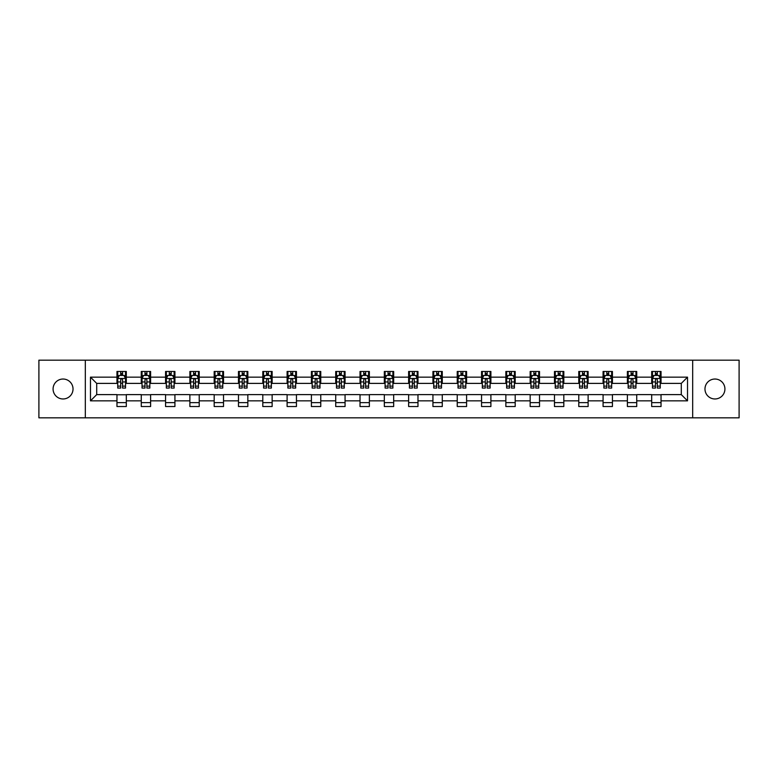 <?xml version="1.0" encoding="UTF-8"?>
<svg xmlns="http://www.w3.org/2000/svg" width="778" height="778" viewBox="0 0 778 778"><rect width="100%" height="100%" fill="white"/><g stroke="black" fill="none" stroke-linecap="round" stroke-linejoin="round"><path stroke-width="1.17" d="M714.953 379.032A9.968 9.968 0 0 0 704.975 389A9.968 9.968 0 0 0 714.953 398.968A9.968 9.968 0 0 0 724.921 389A9.968 9.968 0 0 0 714.953 379.032M63.047 379.032A9.968 9.968 0 0 0 53.079 389A9.968 9.968 0 0 0 63.047 398.968A9.968 9.968 0 0 0 73.025 389A9.968 9.968 0 0 0 63.047 379.032M692.673 417.825L739.1 417.825L739.1 360.175L692.673 360.175L692.673 417.825L85.327 417.825L85.327 360.175L38.9 360.175L38.9 417.825L85.327 417.825M692.673 360.175L85.327 360.175M661.037 377.155L661.037 371.476L651.692 371.476L651.692 377.155L636.735 377.155L636.735 371.476L627.389 371.476L627.389 377.155L612.432 377.155L612.432 371.476L603.076 371.476L603.076 377.155L588.119 377.155L588.119 371.476L578.774 371.476L578.774 377.155L563.817 377.155L563.817 371.476L554.471 371.476L554.471 377.155L539.514 377.155L539.514 371.476L530.158 371.476L530.158 377.155L515.201 377.155L515.201 371.476L505.856 371.476L505.856 377.155L490.899 377.155L490.899 371.476L481.553 371.476L481.553 377.155L466.596 377.155L466.596 371.476L457.24 371.476L457.24 377.155L442.283 377.155L442.283 371.476L432.938 371.476L432.938 377.155L417.981 377.155L417.981 371.476L408.635 371.476L408.635 377.155L393.678 377.155L393.678 371.476L384.322 371.476L384.322 377.155L369.365 377.155L369.365 371.476L360.019 371.476L360.019 377.155L345.062 377.155L345.062 371.476L335.717 371.476L335.717 377.155L320.76 377.155L320.76 371.476L311.404 371.476L311.404 377.155L296.447 377.155L296.447 371.476L287.101 371.476L287.101 377.155L272.144 377.155L272.144 371.476L262.799 371.476L262.799 377.155L247.842 377.155L247.842 371.476L238.486 371.476L238.486 377.155L223.529 377.155L223.529 371.476L214.183 371.476L214.183 377.155L199.226 377.155L199.226 371.476L189.881 371.476L189.881 377.155L174.924 377.155L174.924 371.476L165.568 371.476L165.568 377.155L150.611 377.155L150.611 371.476L141.265 371.476L141.265 377.155L126.308 377.155L126.308 371.476L116.963 371.476L116.963 377.155L90.472 377.155L90.472 400.845L96.705 394.611L116.963 394.611L116.963 406.524L126.308 406.524L126.308 394.611L141.265 394.611L141.265 406.524L150.611 406.524L150.611 394.611L165.568 394.611L165.568 406.524L174.924 406.524L174.924 394.611L189.881 394.611L189.881 406.524L199.226 406.524L199.226 394.611L214.183 394.611L214.183 406.524L223.529 406.524L223.529 394.611L238.486 394.611L238.486 406.524L247.842 406.524L247.842 394.611L262.799 394.611L262.799 406.524L272.144 406.524L272.144 394.611L287.101 394.611L287.101 406.524L296.447 406.524L296.447 394.611L311.404 394.611L311.404 406.524L320.76 406.524L320.76 394.611L335.717 394.611L335.717 406.524L345.062 406.524L345.062 394.611L360.019 394.611L360.019 406.524L369.365 406.524L369.365 394.611L384.322 394.611L384.322 406.524L393.678 406.524L393.678 394.611L408.635 394.611L408.635 406.524L417.981 406.524L417.981 394.611L432.938 394.611L432.938 406.524L442.283 406.524L442.283 394.611L457.24 394.611L457.24 406.524L466.596 406.524L466.596 394.611L481.553 394.611L481.553 406.524L490.899 406.524L490.899 394.611L505.856 394.611L505.856 406.524L515.201 406.524L515.201 394.611L530.158 394.611L530.158 406.524L539.514 406.524L539.514 394.611L554.471 394.611L554.471 406.524L563.817 406.524L563.817 394.611L578.774 394.611L578.774 406.524L588.119 406.524L588.119 394.611L603.076 394.611L603.076 406.524L612.432 406.524L612.432 394.611L627.389 394.611L627.389 406.524L636.735 406.524L636.735 394.611L651.692 394.611L651.692 406.524L661.037 406.524L661.037 394.611L681.295 394.611L681.295 383.389L661.037 383.389L661.037 377.155L687.528 377.155L687.528 400.845L661.037 400.845M651.692 400.845L636.735 400.845M627.389 400.845L612.432 400.845M603.076 400.845L588.119 400.845M578.774 400.845L563.817 400.845M554.471 400.845L539.514 400.845M530.158 400.845L515.201 400.845M505.856 400.845L490.899 400.845M481.553 400.845L466.596 400.845M457.24 400.845L442.283 400.845M432.938 400.845L417.981 400.845M408.635 400.845L393.678 400.845M384.322 400.845L369.365 400.845M360.019 400.845L345.062 400.845M335.717 400.845L320.76 400.845M311.404 400.845L296.447 400.845M287.101 400.845L272.144 400.845M262.799 400.845L247.842 400.845M238.486 400.845L223.529 400.845M214.183 400.845L199.226 400.845M189.881 400.845L174.924 400.845M165.568 400.845L150.611 400.845M141.265 400.845L126.308 400.845M116.963 400.845L90.472 400.845M651.692 377.155L651.692 383.389L636.735 383.389L636.735 377.155M627.389 377.155L627.389 383.389L612.432 383.389L612.432 377.155M603.076 377.155L603.076 383.389L588.119 383.389L588.119 377.155M578.774 377.155L578.774 383.389L563.817 383.389L563.817 377.155M554.471 377.155L554.471 383.389L539.514 383.389L539.514 377.155M530.158 377.155L530.158 383.389L515.201 383.389L515.201 377.155M505.856 377.155L505.856 383.389L490.899 383.389L490.899 377.155M481.553 377.155L481.553 383.389L466.596 383.389L466.596 377.155M457.24 377.155L457.24 383.389L442.283 383.389L442.283 377.155M432.938 377.155L432.938 383.389L417.981 383.389L417.981 377.155M408.635 377.155L408.635 383.389L393.678 383.389L393.678 377.155M384.322 377.155L384.322 383.389L369.365 383.389L369.365 377.155M360.019 377.155L360.019 383.389L345.062 383.389L345.062 377.155M335.717 377.155L335.717 383.389L320.76 383.389L320.76 377.155M311.404 377.155L311.404 383.389L296.447 383.389L296.447 377.155M287.101 377.155L287.101 383.389L272.144 383.389L272.144 377.155M262.799 377.155L262.799 383.389L247.842 383.389L247.842 377.155M238.486 377.155L238.486 383.389L223.529 383.389L223.529 377.155M214.183 377.155L214.183 383.389L199.226 383.389L199.226 377.155M189.881 377.155L189.881 383.389L174.924 383.389L174.924 377.155M165.568 377.155L165.568 383.389L150.611 383.389L150.611 377.155M141.265 377.155L141.265 383.389L126.308 383.389L126.308 377.155M116.963 377.155L116.963 383.389L96.705 383.389L90.472 377.155M96.705 383.389L96.705 394.611M687.528 400.845L681.295 394.611M681.295 383.389L687.528 377.155M116.963 375.366L117.741 375.366M120.697 375.366L122.564 375.366M125.53 375.366L126.308 375.366M116.963 383.233L117.741 383.233M120.697 383.233L122.564 383.233M125.53 383.233L126.308 383.233M116.963 394.767L126.308 394.767M116.963 402.634L126.308 402.634M141.265 394.767L150.611 394.767M141.265 402.634L150.611 402.634M141.265 375.366L142.043 375.366M145.009 375.366L146.877 375.366M149.833 375.366L150.611 375.366M141.265 383.233L142.043 383.233M145.009 383.233L146.877 383.233M149.833 383.233L150.611 383.233M165.568 394.767L174.924 394.767M165.568 402.634L174.924 402.634M165.568 375.366L166.346 375.366M169.312 375.366L171.179 375.366M174.146 375.366L174.924 375.366M165.568 383.233L166.346 383.233M169.312 383.233L171.179 383.233M174.146 383.233L174.924 383.233M189.881 394.767L199.226 394.767M189.881 402.634L199.226 402.634M189.881 375.366L190.659 375.366M193.615 375.366L195.482 375.366M198.448 375.366L199.226 375.366M189.881 383.233L190.659 383.233M193.615 383.233L195.482 383.233M198.448 383.233L199.226 383.233M214.183 394.767L223.529 394.767M214.183 402.634L223.529 402.634M214.183 375.366L214.961 375.366M217.928 375.366L219.795 375.366M222.751 375.366L223.529 375.366M214.183 383.233L214.961 383.233M217.928 383.233L219.795 383.233M222.751 383.233L223.529 383.233M238.486 394.767L247.842 394.767M238.486 402.634L247.842 402.634M238.486 375.366L239.264 375.366M242.23 375.366L244.097 375.366M247.064 375.366L247.842 375.366M238.486 383.233L239.264 383.233M242.23 383.233L244.097 383.233M247.064 383.233L247.842 383.233M262.799 394.767L272.144 394.767M262.799 402.634L272.144 402.634M262.799 375.366L263.577 375.366M266.533 375.366L268.4 375.366M271.366 375.366L272.144 375.366M262.799 383.233L263.577 383.233M266.533 383.233L268.4 383.233M271.366 383.233L272.144 383.233M287.101 394.767L296.447 394.767M287.101 402.634L296.447 402.634M287.101 375.366L287.879 375.366M290.846 375.366L292.713 375.366M295.669 375.366L296.447 375.366M287.101 383.233L287.879 383.233M290.846 383.233L292.713 383.233M295.669 383.233L296.447 383.233M311.404 394.767L320.76 394.767M311.404 402.634L320.76 402.634M311.404 375.366L312.182 375.366M315.148 375.366L317.016 375.366M319.982 375.366L320.76 375.366M311.404 383.233L312.182 383.233M315.148 383.233L317.016 383.233M319.982 383.233L320.76 383.233M335.717 394.767L345.062 394.767M335.717 402.634L345.062 402.634M335.717 375.366L336.495 375.366M339.451 375.366L341.318 375.366M344.284 375.366L345.062 375.366M335.717 383.233L336.495 383.233M339.451 383.233L341.318 383.233M344.284 383.233L345.062 383.233M360.019 394.767L369.365 394.767M360.019 402.634L369.365 402.634M360.019 375.366L360.798 375.366M363.764 375.366L365.631 375.366M368.587 375.366L369.365 375.366M360.019 383.233L360.798 383.233M363.764 383.233L365.631 383.233M368.587 383.233L369.365 383.233M384.322 394.767L393.678 394.767M384.322 402.634L393.678 402.634M384.322 375.366L385.1 375.366M388.066 375.366L389.934 375.366M392.9 375.366L393.678 375.366M384.322 383.233L385.1 383.233M388.066 383.233L389.934 383.233M392.9 383.233L393.678 383.233M408.635 394.767L417.981 394.767M408.635 402.634L417.981 402.634M408.635 375.366L409.413 375.366M412.369 375.366L414.236 375.366M417.202 375.366L417.981 375.366M408.635 383.233L409.413 383.233M412.369 383.233L414.236 383.233M417.202 383.233L417.981 383.233M432.938 394.767L442.283 394.767M432.938 402.634L442.283 402.634M432.938 375.366L433.716 375.366M436.682 375.366L438.549 375.366M441.505 375.366L442.283 375.366M432.938 383.233L433.716 383.233M436.682 383.233L438.549 383.233M441.505 383.233L442.283 383.233M457.24 394.767L466.596 394.767M457.24 402.634L466.596 402.634M457.24 375.366L458.018 375.366M460.984 375.366L462.852 375.366M465.818 375.366L466.596 375.366M457.24 383.233L458.018 383.233M460.984 383.233L462.852 383.233M465.818 383.233L466.596 383.233M481.553 394.767L490.899 394.767M481.553 402.634L490.899 402.634M481.553 375.366L482.331 375.366M485.287 375.366L487.154 375.366M490.121 375.366L490.899 375.366M481.553 383.233L482.331 383.233M485.287 383.233L487.154 383.233M490.121 383.233L490.899 383.233M505.856 394.767L515.201 394.767M505.856 402.634L515.201 402.634M505.856 375.366L506.634 375.366M509.6 375.366L511.467 375.366M514.423 375.366L515.201 375.366M505.856 383.233L506.634 383.233M509.6 383.233L511.467 383.233M514.423 383.233L515.201 383.233M530.158 394.767L539.514 394.767M530.158 402.634L539.514 402.634M530.158 375.366L530.936 375.366M533.903 375.366L535.77 375.366M538.736 375.366L539.514 375.366M530.158 383.233L530.936 383.233M533.903 383.233L535.77 383.233M538.736 383.233L539.514 383.233M554.471 394.767L563.817 394.767M554.471 402.634L563.817 402.634M554.471 375.366L555.249 375.366M558.205 375.366L560.072 375.366M563.039 375.366L563.817 375.366M554.471 383.233L555.249 383.233M558.205 383.233L560.072 383.233M563.039 383.233L563.817 383.233M578.774 394.767L588.119 394.767M578.774 402.634L588.119 402.634M578.774 375.366L579.552 375.366M582.518 375.366L584.385 375.366M587.341 375.366L588.119 375.366M578.774 383.233L579.552 383.233M582.518 383.233L584.385 383.233M587.341 383.233L588.119 383.233M603.076 394.767L612.432 394.767M603.076 402.634L612.432 402.634M603.076 375.366L603.854 375.366M606.821 375.366L608.688 375.366M611.654 375.366L612.432 375.366M603.076 383.233L603.854 383.233M606.821 383.233L608.688 383.233M611.654 383.233L612.432 383.233M627.389 394.767L636.735 394.767M627.389 402.634L636.735 402.634M627.389 375.366L628.167 375.366M631.123 375.366L632.991 375.366M635.957 375.366L636.735 375.366M627.389 383.233L628.167 383.233M631.123 383.233L632.991 383.233M635.957 383.233L636.735 383.233M651.692 394.767L661.037 394.767M651.692 402.634L661.037 402.634M651.692 375.366L652.47 375.366M655.436 375.366L657.303 375.366M660.259 375.366L661.037 375.366M651.692 383.233L652.47 383.233M655.436 383.233L657.303 383.233M660.259 383.233L661.037 383.233M122.564 373.498L120.697 373.498M125.53 386.112L122.564 386.112L122.564 388.066L125.53 388.066L125.53 378.565L123.974 375.443L119.297 375.443L117.741 378.565L117.741 388.066L120.697 388.066L120.697 386.112L117.741 386.112M117.741 378.565L117.741 371.476M125.53 378.565L125.53 371.476M120.697 375.443L120.697 371.476M122.564 371.476L122.564 375.443M122.564 386.112L122.564 379.732C121.942 378.526 121.319 378.526 120.697 379.732L120.697 386.112M146.877 373.498L145.009 373.498M149.833 386.112L146.877 386.112L146.877 388.066L149.833 388.066L149.833 378.565L148.277 375.443L143.599 375.443L142.043 378.565L142.043 388.066L145.009 388.066L145.009 386.112L142.043 386.112M142.043 378.565L142.043 371.476M149.833 378.565L149.833 371.476M145.009 375.443L145.009 371.476M146.877 371.476L146.877 375.443M146.877 386.112L146.877 379.732C146.254 378.526 145.632 378.526 145.009 379.732L145.009 386.112M171.179 373.498L169.312 373.498M174.146 386.112L171.179 386.112L171.179 388.066L174.146 388.066L174.146 378.565L172.58 375.443L167.912 375.443L166.346 378.565L166.346 388.066L169.312 388.066L169.312 386.112L166.346 386.112M166.346 378.565L166.346 371.476M174.146 378.565L174.146 371.476M169.312 375.443L169.312 371.476M171.179 371.476L171.179 375.443M171.179 386.112L171.179 379.732C170.557 378.526 169.935 378.526 169.312 379.732L169.312 386.112M195.482 373.498L193.615 373.498M198.448 386.112L195.482 386.112L195.482 388.066L198.448 388.066L198.448 378.565L196.892 375.443L192.215 375.443L190.659 378.565L190.659 388.066L193.615 388.066L193.615 386.112L190.659 386.112M190.659 378.565L190.659 371.476M198.448 378.565L198.448 371.476M193.615 375.443L193.615 371.476M195.482 371.476L195.482 375.443M195.482 386.112L195.482 379.732C194.86 378.526 194.237 378.526 193.615 379.732L193.615 386.112M219.795 373.498L217.928 373.498M222.751 386.112L219.795 386.112L219.795 388.066L222.751 388.066L222.751 378.565L221.195 375.443L216.517 375.443L214.961 378.565L214.961 388.066L217.928 388.066L217.928 386.112L214.961 386.112M214.961 378.565L214.961 371.476M222.751 378.565L222.751 371.476M217.928 375.443L217.928 371.476M219.795 371.476L219.795 375.443M219.795 386.112L219.795 379.732C219.172 378.526 218.55 378.526 217.928 379.732L217.928 386.112M244.097 373.498L242.23 373.498M247.064 386.112L244.097 386.112L244.097 388.066L247.064 388.066L247.064 378.565L245.498 375.443L240.83 375.443L239.264 378.565L239.264 388.066L242.23 388.066L242.23 386.112L239.264 386.112M239.264 378.565L239.264 371.476M247.064 378.565L247.064 371.476M242.23 375.443L242.23 371.476M244.097 371.476L244.097 375.443M244.097 386.112L244.097 379.732C243.475 378.526 242.853 378.526 242.23 379.732L242.23 386.112M268.4 373.498L266.533 373.498M271.366 386.112L268.4 386.112L268.4 388.066L271.366 388.066L271.366 378.565L269.81 375.443L265.133 375.443L263.577 378.565L263.577 388.066L266.533 388.066L266.533 386.112L263.577 386.112M263.577 378.565L263.577 371.476M271.366 378.565L271.366 371.476M266.533 375.443L266.533 371.476M268.4 371.476L268.4 375.443M268.4 386.112L268.4 379.732C267.778 378.526 267.155 378.526 266.533 379.732L266.533 386.112M292.713 373.498L290.846 373.498M295.669 386.112L292.713 386.112L292.713 388.066L295.669 388.066L295.669 378.565L294.113 375.443L289.435 375.443L287.879 378.565L287.879 388.066L290.846 388.066L290.846 386.112L287.879 386.112M287.879 378.565L287.879 371.476M295.669 378.565L295.669 371.476M290.846 375.443L290.846 371.476M292.713 371.476L292.713 375.443M292.713 386.112L292.713 379.732C292.09 378.526 291.468 378.526 290.846 379.732L290.846 386.112M317.016 373.498L315.148 373.498M319.982 386.112L317.016 386.112L317.016 388.066L319.982 388.066L319.982 378.565L318.416 375.443L313.748 375.443L312.182 378.565L312.182 388.066L315.148 388.066L315.148 386.112L312.182 386.112M312.182 378.565L312.182 371.476M319.982 378.565L319.982 371.476M315.148 375.443L315.148 371.476M317.016 371.476L317.016 375.443M317.016 386.112L317.016 379.732C316.393 378.526 315.771 378.526 315.148 379.732L315.148 386.112M341.318 373.498L339.451 373.498M344.284 386.112L341.318 386.112L341.318 388.066L344.284 388.066L344.284 378.565L342.728 375.443L338.051 375.443L336.495 378.565L336.495 388.066L339.451 388.066L339.451 386.112L336.495 386.112M336.495 378.565L336.495 371.476M344.284 378.565L344.284 371.476M339.451 375.443L339.451 371.476M341.318 371.476L341.318 375.443M341.318 386.112L341.318 379.732C340.696 378.526 340.074 378.526 339.451 379.732L339.451 386.112M365.631 373.498L363.764 373.498M368.587 386.112L365.631 386.112L365.631 388.066L368.587 388.066L368.587 378.565L367.031 375.443L362.354 375.443L360.798 378.565L360.798 388.066L363.764 388.066L363.764 386.112L360.798 386.112M360.798 378.565L360.798 371.476M368.587 378.565L368.587 371.476M363.764 375.443L363.764 371.476M365.631 371.476L365.631 375.443M365.631 386.112L365.631 379.732C365.008 378.526 364.386 378.526 363.764 379.732L363.764 386.112M389.934 373.498L388.066 373.498M392.9 386.112L389.934 386.112L389.934 388.066L392.9 388.066L392.9 378.565L391.334 375.443L386.666 375.443L385.1 378.565L385.1 388.066L388.066 388.066L388.066 386.112L385.1 386.112M385.1 378.565L385.1 371.476M392.9 378.565L392.9 371.476M388.066 375.443L388.066 371.476M389.934 371.476L389.934 375.443M389.934 386.112L389.934 379.732C389.311 378.526 388.689 378.526 388.066 379.732L388.066 386.112M414.236 373.498L412.369 373.498M417.202 386.112L414.236 386.112L414.236 388.066L417.202 388.066L417.202 378.565L415.647 375.443L410.969 375.443L409.413 378.565L409.413 388.066L412.369 388.066L412.369 386.112L409.413 386.112M409.413 378.565L409.413 371.476M417.202 378.565L417.202 371.476M412.369 375.443L412.369 371.476M414.236 371.476L414.236 375.443M414.236 386.112L414.236 379.732C413.614 378.526 412.992 378.526 412.369 379.732L412.369 386.112M438.549 373.498L436.682 373.498M441.505 386.112L438.549 386.112L438.549 388.066L441.505 388.066L441.505 378.565L439.949 375.443L435.272 375.443L433.716 378.565L433.716 388.066L436.682 388.066L436.682 386.112L433.716 386.112M433.716 378.565L433.716 371.476M441.505 378.565L441.505 371.476M436.682 375.443L436.682 371.476M438.549 371.476L438.549 375.443M438.549 386.112L438.549 379.732C437.926 378.526 437.304 378.526 436.682 379.732L436.682 386.112M462.852 373.498L460.984 373.498M465.818 386.112L462.852 386.112L462.852 388.066L465.818 388.066L465.818 378.565L464.252 375.443L459.584 375.443L458.018 378.565L458.018 388.066L460.984 388.066L460.984 386.112L458.018 386.112M458.018 378.565L458.018 371.476M465.818 378.565L465.818 371.476M460.984 375.443L460.984 371.476M462.852 371.476L462.852 375.443M462.852 386.112L462.852 379.732C462.229 378.526 461.607 378.526 460.984 379.732L460.984 386.112M487.154 373.498L485.287 373.498M490.121 386.112L487.154 386.112L487.154 388.066L490.121 388.066L490.121 378.565L488.565 375.443L483.887 375.443L482.331 378.565L482.331 388.066L485.287 388.066L485.287 386.112L482.331 386.112M482.331 378.565L482.331 371.476M490.121 378.565L490.121 371.476M485.287 375.443L485.287 371.476M487.154 371.476L487.154 375.443M487.154 386.112L487.154 379.732C486.532 378.526 485.91 378.526 485.287 379.732L485.287 386.112M511.467 373.498L509.6 373.498M514.423 386.112L511.467 386.112L511.467 388.066L514.423 388.066L514.423 378.565L512.867 375.443L508.19 375.443L506.634 378.565L506.634 388.066L509.6 388.066L509.6 386.112L506.634 386.112M506.634 378.565L506.634 371.476M514.423 378.565L514.423 371.476M509.6 375.443L509.6 371.476M511.467 371.476L511.467 375.443M511.467 386.112L511.467 379.732C510.845 378.526 510.222 378.526 509.6 379.732L509.6 386.112M535.77 373.498L533.903 373.498M538.736 386.112L535.77 386.112L535.77 388.066L538.736 388.066L538.736 378.565L537.17 375.443L532.502 375.443L530.936 378.565L530.936 388.066L533.903 388.066L533.903 386.112L530.936 386.112M530.936 378.565L530.936 371.476M538.736 378.565L538.736 371.476M533.903 375.443L533.903 371.476M535.77 371.476L535.77 375.443M535.77 386.112L535.77 379.732C535.147 378.526 534.525 378.526 533.903 379.732L533.903 386.112M560.072 373.498L558.205 373.498M563.039 386.112L560.072 386.112L560.072 388.066L563.039 388.066L563.039 378.565L561.483 375.443L556.805 375.443L555.249 378.565L555.249 388.066L558.205 388.066L558.205 386.112L555.249 386.112M555.249 378.565L555.249 371.476M563.039 378.565L563.039 371.476M558.205 375.443L558.205 371.476M560.072 371.476L560.072 375.443M560.072 386.112L560.072 379.732C559.45 378.526 558.828 378.526 558.205 379.732L558.205 386.112M584.385 373.498L582.518 373.498M587.341 386.112L584.385 386.112L584.385 388.066L587.341 388.066L587.341 378.565L585.785 375.443L581.108 375.443L579.552 378.565L579.552 388.066L582.518 388.066L582.518 386.112L579.552 386.112M579.552 378.565L579.552 371.476M587.341 378.565L587.341 371.476M582.518 375.443L582.518 371.476M584.385 371.476L584.385 375.443M584.385 386.112L584.385 379.732C583.763 378.526 583.14 378.526 582.518 379.732L582.518 386.112M608.688 373.498L606.821 373.498M611.654 386.112L608.688 386.112L608.688 388.066L611.654 388.066L611.654 378.565L610.088 375.443L605.42 375.443L603.854 378.565L603.854 388.066L606.821 388.066L606.821 386.112L603.854 386.112M603.854 378.565L603.854 371.476M611.654 378.565L611.654 371.476M606.821 375.443L606.821 371.476M608.688 371.476L608.688 375.443M608.688 386.112L608.688 379.732C608.065 378.526 607.443 378.526 606.821 379.732L606.821 386.112M632.991 373.498L631.123 373.498M635.957 386.112L632.991 386.112L632.991 388.066L635.957 388.066L635.957 378.565L634.401 375.443L629.723 375.443L628.167 378.565L628.167 388.066L631.123 388.066L631.123 386.112L628.167 386.112M628.167 378.565L628.167 371.476M635.957 378.565L635.957 371.476M631.123 375.443L631.123 371.476M632.991 371.476L632.991 375.443M632.991 386.112L632.991 379.732C632.368 378.526 631.746 378.526 631.123 379.732L631.123 386.112M657.303 373.498L655.436 373.498M660.259 386.112L657.303 386.112L657.303 388.066L660.259 388.066L660.259 378.565L658.703 375.443L654.026 375.443L652.47 378.565L652.47 388.066L655.436 388.066L655.436 386.112L652.47 386.112M652.47 378.565L652.47 371.476M660.259 378.565L660.259 371.476M655.436 375.443L655.436 371.476M657.303 371.476L657.303 375.443M657.303 386.112L657.303 379.732C656.681 378.526 656.058 378.526 655.436 379.732L655.436 386.112M125.491 378.487L117.779 378.487M117.741 375.628L119.199 375.628M124.062 375.628L125.53 375.628M120.697 381.94L117.741 381.94M125.53 381.94L122.564 381.94M122.564 374.49L120.697 374.49M149.794 378.487L142.082 378.487M142.043 375.628L143.512 375.628M148.374 375.628L149.833 375.628M145.009 381.94L142.043 381.94M149.833 381.94L146.877 381.94M146.877 374.49L145.009 374.49M174.107 378.487L166.385 378.487M166.346 375.628L167.815 375.628M172.677 375.628L174.146 375.628M169.312 381.94L166.346 381.94M174.146 381.94L171.179 381.94M171.179 374.49L169.312 374.49M198.409 378.487L190.698 378.487M190.659 375.628L192.117 375.628M196.98 375.628L198.448 375.628M193.615 381.94L190.659 381.94M198.448 381.94L195.482 381.94M195.482 374.49L193.615 374.49M222.712 378.487L215 378.487M214.961 375.628L216.43 375.628M221.292 375.628L222.751 375.628M217.928 381.94L214.961 381.94M222.751 381.94L219.795 381.94M219.795 374.49L217.928 374.49M247.025 378.487L239.303 378.487M239.264 375.628L240.733 375.628M245.595 375.628L247.064 375.628M242.23 381.94L239.264 381.94M247.064 381.94L244.097 381.94M244.097 374.49L242.23 374.49M271.327 378.487L263.616 378.487M263.577 375.628L265.035 375.628M269.898 375.628L271.366 375.628M266.533 381.94L263.577 381.94M271.366 381.94L268.4 381.94M268.4 374.49L266.533 374.49M295.63 378.487L287.918 378.487M287.879 375.628L289.348 375.628M294.21 375.628L295.669 375.628M290.846 381.94L287.879 381.94M295.669 381.94L292.713 381.94M292.713 374.49L290.846 374.49M319.943 378.487L312.221 378.487M312.182 375.628L313.651 375.628M318.513 375.628L319.982 375.628M315.148 381.94L312.182 381.94M319.982 381.94L317.016 381.94M317.016 374.49L315.148 374.49M344.246 378.487L336.534 378.487M336.495 375.628L337.953 375.628M342.816 375.628L344.284 375.628M339.451 381.94L336.495 381.94M344.284 381.94L341.318 381.94M341.318 374.49L339.451 374.49M368.548 378.487L360.836 378.487M360.798 375.628L362.266 375.628M367.128 375.628L368.587 375.628M363.764 381.94L360.798 381.94M368.587 381.94L365.631 381.94M365.631 374.49L363.764 374.49M392.861 378.487L385.139 378.487M385.1 375.628L386.569 375.628M391.431 375.628L392.9 375.628M388.066 381.94L385.1 381.94M392.9 381.94L389.934 381.94M389.934 374.49L388.066 374.49M417.164 378.487L409.452 378.487M409.413 375.628L410.872 375.628M415.734 375.628L417.202 375.628M412.369 381.94L409.413 381.94M417.202 381.94L414.236 381.94M414.236 374.49L412.369 374.49M441.466 378.487L433.754 378.487M433.716 375.628L435.184 375.628M440.047 375.628L441.505 375.628M436.682 381.94L433.716 381.94M441.505 381.94L438.549 381.94M438.549 374.49L436.682 374.49M465.779 378.487L458.057 378.487M458.018 375.628L459.487 375.628M464.349 375.628L465.818 375.628M460.984 381.94L458.018 381.94M465.818 381.94L462.852 381.94M462.852 374.49L460.984 374.49M490.082 378.487L482.37 378.487M482.331 375.628L483.79 375.628M488.652 375.628L490.121 375.628M485.287 381.94L482.331 381.94M490.121 381.94L487.154 381.94M487.154 374.49L485.287 374.49M514.384 378.487L506.673 378.487M506.634 375.628L508.102 375.628M512.965 375.628L514.423 375.628M509.6 381.94L506.634 381.94M514.423 381.94L511.467 381.94M511.467 374.49L509.6 374.49M538.697 378.487L530.975 378.487M530.936 375.628L532.405 375.628M537.267 375.628L538.736 375.628M533.903 381.94L530.936 381.94M538.736 381.94L535.77 381.94M535.77 374.49L533.903 374.49M563 378.487L555.288 378.487M555.249 375.628L556.708 375.628M561.57 375.628L563.039 375.628M558.205 381.94L555.249 381.94M563.039 381.94L560.072 381.94M560.072 374.49L558.205 374.49M587.302 378.487L579.591 378.487M579.552 375.628L581.02 375.628M585.883 375.628L587.341 375.628M582.518 381.94L579.552 381.94M587.341 381.94L584.385 381.94M584.385 374.49L582.518 374.49M611.615 378.487L603.893 378.487M603.854 375.628L605.323 375.628M610.185 375.628L611.654 375.628M606.821 381.94L603.854 381.94M611.654 381.94L608.688 381.94M608.688 374.49L606.821 374.49M635.918 378.487L628.206 378.487M628.167 375.628L629.626 375.628M634.488 375.628L635.957 375.628M631.123 381.94L628.167 381.94M635.957 381.94L632.991 381.94M632.991 374.49L631.123 374.49M660.221 378.487L652.509 378.487M652.47 375.628L653.938 375.628M658.801 375.628L660.259 375.628M655.436 381.94L652.47 381.94M660.259 381.94L657.303 381.94M657.303 374.49L655.436 374.49"/></g></svg>
